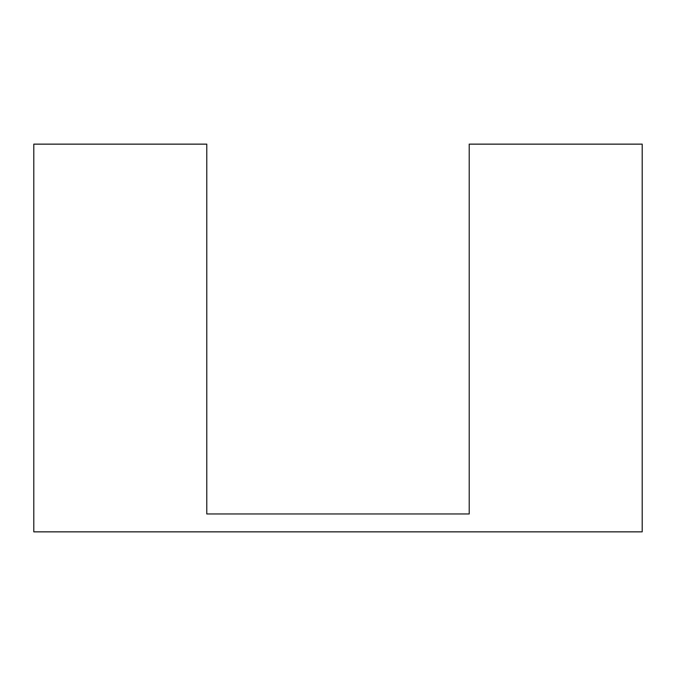 <?xml version="1.0" encoding="UTF-8"?>
<svg xmlns="http://www.w3.org/2000/svg" width="676" height="676" viewBox="0 0 676 676"><rect width="100%" height="100%" fill="white"/><g stroke="black" fill="none" stroke-linecap="round" stroke-linejoin="round"><path stroke-width="1.01" d="M469.22 513.963L469.22 144.149L642.2 144.149L642.2 531.851L33.8 531.851L642.2 531.851L642.2 144.149L469.22 144.149L469.22 513.963L206.78 513.963L206.78 144.149L206.78 513.963L469.22 513.963M33.8 144.149L206.78 144.149L33.8 144.149L33.8 531.851L33.8 144.149"/></g></svg>
